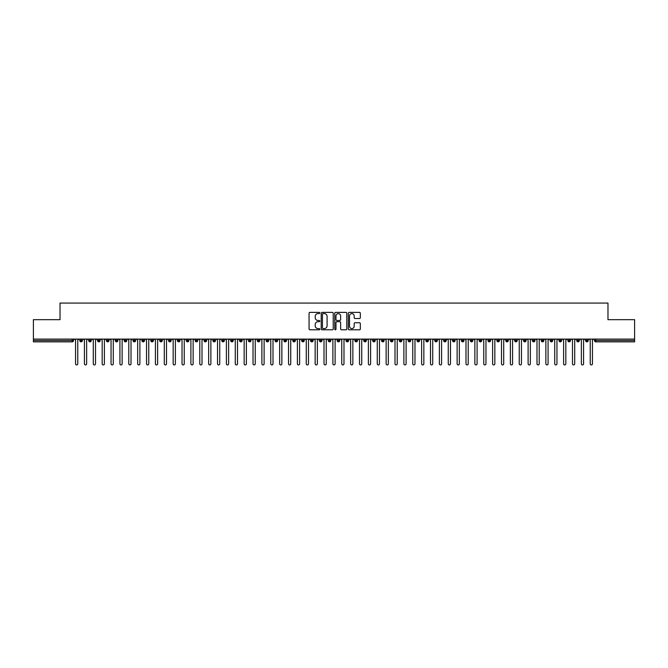 <?xml version="1.0" encoding="UTF-8"?>
<svg xmlns="http://www.w3.org/2000/svg" width="668" height="668" viewBox="0 0 668 668"><rect width="100%" height="100%" fill="white"/><g stroke="black" fill="none" stroke-linecap="round" stroke-linejoin="round"><path stroke-width="1" d="M319.805 312.991A0.61 0.61 0 0 0 319.195 312.382L309.935 312.382A0.868 0.868 0 0 0 309.067 313.25L309.067 328.932A0.868 0.868 0 0 0 309.935 329.8L319.195 329.8A0.61 0.61 0 0 0 319.805 329.19A0.61 0.61 0 0 0 319.195 328.581L317.993 328.581A2.789 2.789 0 0 1 315.204 325.792L315.204 324.489A2.789 2.789 0 0 1 317.993 321.7L319.195 321.7A0.61 0.61 0 0 0 319.805 321.091A0.61 0.61 0 0 0 319.195 320.481L317.993 320.481A2.789 2.789 0 0 1 315.204 317.692L315.204 316.381A2.789 2.789 0 0 1 317.993 313.601L319.195 313.601A0.61 0.61 0 0 0 319.805 312.991M359.459 318.519A0.868 0.868 0 0 0 360.328 317.651L360.328 313.25A0.868 0.868 0 0 0 359.459 312.382L349.18 312.382A0.868 0.868 0 0 0 348.304 313.25L348.304 328.932A0.868 0.868 0 0 0 349.18 329.8L359.459 329.8A0.868 0.868 0 0 0 360.328 328.932L360.328 323.613A0.868 0.868 0 0 0 359.459 322.744L355.059 322.744A0.868 0.868 0 0 0 354.182 323.613L354.182 326.251A2.33 2.33 0 0 1 351.852 328.581A2.33 2.33 0 0 1 349.523 326.251L349.523 315.931A2.33 2.33 0 0 1 351.852 313.601A2.33 2.33 0 0 1 354.182 315.931L354.182 317.651A0.868 0.868 0 0 0 355.059 318.519L359.459 318.519M33.4 339.102L634.6 339.102L634.6 319.671L607.98 319.671L607.98 303.072L60.02 303.072L60.02 319.671L33.4 319.671L33.4 340.521L72.202 340.521L72.202 339.102M333.24 313.25A0.868 0.868 0 0 0 332.363 312.382L322.093 312.382A0.868 0.868 0 0 0 321.216 313.25L321.216 328.932A0.868 0.868 0 0 0 322.093 329.8L332.363 329.8A0.868 0.868 0 0 0 333.24 328.932L333.24 313.25M335.637 312.382L345.907 312.382A0.868 0.868 0 0 1 346.784 313.25L346.784 328.932A0.868 0.868 0 0 1 345.907 329.8L341.515 329.8A0.868 0.868 0 0 1 340.638 328.932L340.638 322.569A0.868 0.868 0 0 0 339.77 321.7L336.856 321.7A0.868 0.868 0 0 0 335.979 322.569L335.979 329.19A0.61 0.61 0 0 1 335.369 329.8A0.61 0.61 0 0 1 334.76 329.19L334.76 313.25A0.868 0.868 0 0 1 335.637 312.382M73.53 340.521L72.202 340.521L72.202 341.857A1.328 1.328 0 0 0 73.53 340.521L73.53 339.102L73.53 340.521A1.328 1.328 0 0 1 72.202 341.857L33.4 341.857L33.4 340.521M634.6 339.102L634.6 341.857L595.798 341.857A1.328 1.328 0 0 1 594.47 340.521L594.47 339.102L594.47 340.521A1.328 1.328 0 0 0 595.798 341.857L595.798 340.521L634.6 340.521M81.12 339.102L81.12 341.857A1.328 1.328 0 0 1 79.784 340.521L79.784 339.102M82.406 339.102L82.406 340.521A1.328 1.328 0 0 1 81.12 341.857A1.328 1.328 0 0 0 82.406 340.521L79.784 340.521A1.328 1.328 0 0 0 81.12 341.857M89.996 339.102L89.996 341.857A1.328 1.328 0 0 1 88.66 340.521L88.66 339.102L88.66 340.521A1.328 1.328 0 0 0 89.996 341.857A1.328 1.328 0 0 0 91.282 340.521L91.282 339.102M98.864 339.102L98.864 341.857A1.328 1.328 0 0 1 97.536 340.521L97.536 339.102L97.536 340.521A1.328 1.328 0 0 0 98.864 341.857A1.328 1.328 0 0 0 100.15 340.521L100.15 339.102M107.74 339.102L107.74 341.857A1.328 1.328 0 0 1 106.412 340.521L106.412 339.102L106.412 340.521A1.328 1.328 0 0 0 107.74 341.857A1.328 1.328 0 0 0 109.026 340.521L109.026 339.102M116.616 339.102L116.616 341.857A1.328 1.328 0 0 1 115.28 340.521L115.28 339.102L115.28 340.521A1.328 1.328 0 0 0 116.616 341.857A1.328 1.328 0 0 0 117.902 340.521L117.902 339.102M125.484 339.102L125.484 341.857A1.328 1.328 0 0 1 124.156 340.521L124.156 339.102L124.156 340.521A1.328 1.328 0 0 0 125.484 341.857A1.328 1.328 0 0 0 126.778 340.521L126.778 339.102M134.36 339.102L134.36 341.857A1.328 1.328 0 0 1 133.032 340.521L133.032 339.102L133.032 340.521A1.328 1.328 0 0 0 134.36 341.857A1.328 1.328 0 0 0 135.646 340.521L135.646 339.102M143.236 339.102L143.236 341.857A1.328 1.328 0 0 1 141.908 340.521L141.908 339.102L141.908 340.521A1.328 1.328 0 0 0 143.236 341.857A1.328 1.328 0 0 0 144.522 340.521L144.522 339.102M152.112 339.102L152.112 341.857A1.328 1.328 0 0 1 150.776 340.521L150.776 339.102L150.776 340.521A1.328 1.328 0 0 0 152.112 341.857A1.328 1.328 0 0 0 153.398 340.521L153.398 339.102M160.98 339.102L160.98 341.857A1.328 1.328 0 0 1 159.652 340.521L159.652 339.102L159.652 340.521A1.328 1.328 0 0 0 160.98 341.857A1.328 1.328 0 0 0 162.274 340.521L162.274 339.102M169.856 339.102L169.856 341.857A1.328 1.328 0 0 1 168.528 340.521L168.528 339.102L168.528 340.521A1.328 1.328 0 0 0 169.856 341.857A1.328 1.328 0 0 0 171.142 340.521L171.142 339.102M178.732 339.102L178.732 341.857A1.328 1.328 0 0 1 177.396 340.521L177.396 339.102L177.396 340.521A1.328 1.328 0 0 0 178.732 341.857A1.328 1.328 0 0 0 180.018 340.521L180.018 339.102M187.608 339.102L187.608 341.857A1.328 1.328 0 0 1 186.272 340.521A1.328 1.328 0 0 0 187.608 341.857A1.328 1.328 0 0 1 186.272 340.521L186.272 339.102M188.894 339.102L188.894 340.521A1.328 1.328 0 0 1 187.608 341.857A1.328 1.328 0 0 0 188.894 340.521L186.272 340.521M196.476 341.857A1.328 1.328 0 0 1 195.148 340.521L195.148 339.102L195.148 340.521A1.328 1.328 0 0 0 196.476 341.857A1.328 1.328 0 0 0 197.761 340.521L197.761 339.102L197.761 340.521A1.328 1.328 0 0 1 196.476 341.857L196.476 340.521L197.761 340.521M205.352 339.102L205.352 341.857A1.328 1.328 0 0 1 204.024 340.521L204.024 339.102L204.024 340.521A1.328 1.328 0 0 0 205.352 341.857A1.328 1.328 0 0 0 206.637 340.521L206.637 339.102M214.228 339.102L214.228 341.857A1.328 1.328 0 0 1 212.892 340.521L212.892 339.102L212.892 340.521A1.328 1.328 0 0 0 214.228 341.857A1.328 1.328 0 0 0 215.514 340.521L215.514 339.102M223.104 339.102L223.104 340.521L221.768 340.521L221.768 339.102L221.768 340.521A1.328 1.328 0 0 0 223.104 341.857A1.328 1.328 0 0 0 224.39 340.521L224.39 339.102L224.39 340.521A1.328 1.328 0 0 1 223.104 341.857A1.328 1.328 0 0 1 221.768 340.521A1.328 1.328 0 0 0 223.104 341.857L223.104 340.521L224.39 340.521M231.971 339.102L231.971 341.857A1.328 1.328 0 0 1 230.644 340.521L230.644 339.102L230.644 340.521A1.328 1.328 0 0 0 231.971 341.857A1.328 1.328 0 0 0 233.257 340.521L233.257 339.102M240.847 339.102L240.847 341.857A1.328 1.328 0 0 1 239.52 340.521L239.52 339.102L239.52 340.521A1.328 1.328 0 0 0 240.847 341.857A1.328 1.328 0 0 0 242.133 340.521L242.133 339.102M249.723 339.102L249.723 341.857A1.328 1.328 0 0 1 248.387 340.521L248.387 339.102L248.387 340.521A1.328 1.328 0 0 0 249.723 341.857A1.328 1.328 0 0 0 251.009 340.521L251.009 339.102M258.591 339.102L258.591 341.857A1.328 1.328 0 0 1 257.264 340.521L257.264 339.102M259.885 339.102L259.885 340.521A1.328 1.328 0 0 1 258.591 341.857A1.328 1.328 0 0 0 259.885 340.521L257.264 340.521A1.328 1.328 0 0 0 258.591 341.857M267.467 341.857A1.328 1.328 0 0 1 266.14 340.521L266.14 339.102L266.14 340.521A1.328 1.328 0 0 0 267.467 341.857A1.328 1.328 0 0 0 268.753 340.521L268.753 339.102L268.753 340.521A1.328 1.328 0 0 1 267.467 341.857L267.467 340.521L268.753 340.521M276.343 339.102L276.343 341.857A1.328 1.328 0 0 1 275.007 340.521L275.007 339.102M277.629 339.102L277.629 340.521A1.328 1.328 0 0 1 276.343 341.857A1.328 1.328 0 0 0 277.629 340.521L275.007 340.521A1.328 1.328 0 0 0 276.343 341.857M285.219 339.102L285.219 341.857A1.328 1.328 0 0 1 283.883 340.521L283.883 339.102M286.505 339.102L286.505 340.521L286.505 339.102M294.087 339.102L294.087 341.857A1.328 1.328 0 0 1 292.759 340.521A1.328 1.328 0 0 0 294.087 341.857A1.328 1.328 0 0 1 292.759 340.521L292.759 339.102M295.373 339.102L295.373 340.521L295.373 339.102M302.963 339.102L302.963 341.857A1.328 1.328 0 0 1 301.635 340.521L301.635 339.102M304.249 339.102L304.249 340.521L304.249 339.102M311.839 339.102L311.839 341.857A1.328 1.328 0 0 1 310.503 340.521L310.503 339.102M313.125 339.102L313.125 340.521A1.328 1.328 0 0 1 311.839 341.857A1.328 1.328 0 0 0 313.125 340.521L310.503 340.521A1.328 1.328 0 0 0 311.839 341.857M320.715 339.102L320.715 341.857A1.328 1.328 0 0 1 319.379 340.521L319.379 339.102M322.001 339.102L322.001 340.521L322.001 339.102M329.583 339.102L329.583 341.857A1.328 1.328 0 0 1 328.255 340.521L328.255 339.102M330.869 339.102L330.869 340.521L330.869 339.102M338.459 339.102L338.459 341.857A1.328 1.328 0 0 1 337.131 340.521L337.131 339.102M339.745 339.102L339.745 340.521L339.745 339.102M347.335 339.102L347.335 341.857A1.328 1.328 0 0 1 345.999 340.521L345.999 339.102M348.621 339.102L348.621 340.521A1.328 1.328 0 0 1 347.335 341.857A1.328 1.328 0 0 0 348.621 340.521L345.999 340.521A1.328 1.328 0 0 0 347.335 341.857M356.203 339.102L356.203 341.857A1.328 1.328 0 0 1 354.875 340.521L354.875 339.102L354.875 340.521A1.328 1.328 0 0 0 356.203 341.857A1.328 1.328 0 0 0 357.497 340.521L357.497 339.102M365.079 339.102L365.079 341.857A1.328 1.328 0 0 1 363.751 340.521L363.751 339.102M366.365 339.102L366.365 340.521L366.365 339.102M373.955 339.102L373.955 341.857A1.328 1.328 0 0 1 372.627 340.521A1.328 1.328 0 0 0 373.955 341.857A1.328 1.328 0 0 1 372.627 340.521L372.627 339.102M375.241 339.102L375.241 340.521L375.241 339.102M382.831 339.102L382.831 341.857A1.328 1.328 0 0 1 381.495 340.521L381.495 339.102L381.495 340.521A1.328 1.328 0 0 0 382.831 341.857A1.328 1.328 0 0 0 384.117 340.521L384.117 339.102M391.699 339.102L391.699 341.857A1.328 1.328 0 0 1 390.371 340.521A1.328 1.328 0 0 0 391.699 341.857A1.328 1.328 0 0 1 390.371 340.521L390.371 339.102M392.993 339.102L392.993 340.521A1.328 1.328 0 0 1 391.699 341.857A1.328 1.328 0 0 0 392.993 340.521L390.371 340.521M400.575 339.102L400.575 341.857A1.328 1.328 0 0 1 399.247 340.521L399.247 339.102L399.247 340.521A1.328 1.328 0 0 0 400.575 341.857A1.328 1.328 0 0 0 401.86 340.521L401.86 339.102M409.451 339.102L409.451 341.857A1.328 1.328 0 0 1 408.115 340.521L408.115 339.102M410.736 339.102L410.736 340.521L410.736 339.102M418.327 339.102L418.327 341.857A1.328 1.328 0 0 1 416.991 340.521A1.328 1.328 0 0 0 418.327 341.857A1.328 1.328 0 0 1 416.991 340.521L416.991 339.102M419.613 339.102L419.613 340.521L419.613 339.102M427.194 339.102L427.194 341.857A1.328 1.328 0 0 1 425.867 340.521L425.867 339.102M428.48 339.102L428.48 340.521L428.48 339.102M436.07 339.102L436.07 341.857A1.328 1.328 0 0 1 434.743 340.521L434.743 339.102M437.356 339.102L437.356 340.521A1.328 1.328 0 0 1 436.07 341.857A1.328 1.328 0 0 0 437.356 340.521L434.743 340.521A1.328 1.328 0 0 0 436.07 341.857M444.946 339.102L444.946 341.857A1.328 1.328 0 0 1 443.61 340.521A1.328 1.328 0 0 0 444.946 341.857A1.328 1.328 0 0 1 443.61 340.521L443.61 339.102M446.232 339.102L446.232 340.521A1.328 1.328 0 0 1 444.946 341.857A1.328 1.328 0 0 0 446.232 340.521L443.61 340.521M453.822 339.102L453.822 341.857A1.328 1.328 0 0 1 452.486 340.521A1.328 1.328 0 0 0 453.822 341.857A1.328 1.328 0 0 1 452.486 340.521L452.486 339.102M455.108 339.102L455.108 340.521L455.108 339.102M462.69 339.102L462.69 341.857A1.328 1.328 0 0 1 461.363 340.521L461.363 339.102L461.363 340.521A1.328 1.328 0 0 0 462.69 341.857A1.328 1.328 0 0 0 463.976 340.521L463.976 339.102M471.566 339.102L471.566 341.857A1.328 1.328 0 0 1 470.239 340.521A1.328 1.328 0 0 0 471.566 341.857A1.328 1.328 0 0 1 470.239 340.521L470.239 339.102M472.852 339.102L472.852 340.521A1.328 1.328 0 0 1 471.566 341.857A1.328 1.328 0 0 0 472.852 340.521L470.239 340.521M480.442 339.102L480.442 341.857A1.328 1.328 0 0 1 479.106 340.521A1.328 1.328 0 0 0 480.442 341.857A1.328 1.328 0 0 1 479.106 340.521L479.106 339.102M481.728 339.102L481.728 340.521L481.728 339.102M489.31 339.102L489.31 341.857A1.328 1.328 0 0 1 487.982 340.521L487.982 339.102M490.604 339.102L490.604 340.521L490.604 339.102M498.186 339.102L498.186 341.857A1.328 1.328 0 0 1 496.858 340.521A1.328 1.328 0 0 0 498.186 341.857A1.328 1.328 0 0 1 496.858 340.521L496.858 339.102M499.472 339.102L499.472 340.521L499.472 339.102M507.062 339.102L507.062 341.857A1.328 1.328 0 0 1 505.726 340.521A1.328 1.328 0 0 0 507.062 341.857A1.328 1.328 0 0 1 505.726 340.521L505.726 339.102M508.348 339.102L508.348 340.521L508.348 339.102M515.938 339.102L515.938 341.857A1.328 1.328 0 0 1 514.602 340.521A1.328 1.328 0 0 0 515.938 341.857A1.328 1.328 0 0 1 514.602 340.521L514.602 339.102M517.224 339.102L517.224 340.521A1.328 1.328 0 0 1 515.938 341.857A1.328 1.328 0 0 0 517.224 340.521L514.602 340.521M524.806 339.102L524.806 341.857A1.328 1.328 0 0 1 523.478 340.521L523.478 339.102M526.092 339.102L526.092 340.521L526.092 339.102M533.682 339.102L533.682 341.857A1.328 1.328 0 0 1 532.354 340.521A1.328 1.328 0 0 0 533.682 341.857A1.328 1.328 0 0 1 532.354 340.521L532.354 339.102M534.968 339.102L534.968 340.521L534.968 339.102M542.558 339.102L542.558 341.857A1.328 1.328 0 0 1 541.222 340.521A1.328 1.328 0 0 0 542.558 341.857A1.328 1.328 0 0 1 541.222 340.521L541.222 339.102M543.844 339.102L543.844 340.521L543.844 339.102M551.434 339.102L551.434 341.857A1.328 1.328 0 0 1 550.098 340.521A1.328 1.328 0 0 0 551.434 341.857A1.328 1.328 0 0 1 550.098 340.521L550.098 339.102M552.72 339.102L552.72 340.521L552.72 339.102M560.302 339.102L560.302 341.857A1.328 1.328 0 0 1 558.974 340.521A1.328 1.328 0 0 0 560.302 341.857A1.328 1.328 0 0 1 558.974 340.521L558.974 339.102M561.588 339.102L561.588 340.521L561.588 339.102M569.178 339.102L569.178 341.857A1.328 1.328 0 0 1 567.85 340.521L567.85 339.102M570.464 339.102L570.464 340.521L570.464 339.102M578.054 339.102L578.054 341.857A1.328 1.328 0 0 1 576.718 340.521A1.328 1.328 0 0 0 578.054 341.857A1.328 1.328 0 0 1 576.718 340.521L576.718 339.102M579.34 339.102L579.34 340.521A1.328 1.328 0 0 1 578.054 341.857A1.328 1.328 0 0 0 579.34 340.521L576.718 340.521M586.921 339.102L586.921 341.857A1.328 1.328 0 0 1 585.594 340.521L585.594 339.102M588.216 339.102L588.216 340.521L588.216 339.102M196.476 339.102L196.476 340.521L195.148 340.521M267.467 339.102L267.467 340.521L266.14 340.521M285.219 341.857A1.328 1.328 0 0 0 286.505 340.521A1.328 1.328 0 0 1 285.219 341.857A1.328 1.328 0 0 1 283.883 340.521L286.505 340.521M294.087 341.857A1.328 1.328 0 0 0 295.373 340.521A1.328 1.328 0 0 1 294.087 341.857M302.963 341.857A1.328 1.328 0 0 0 304.249 340.521A1.328 1.328 0 0 1 302.963 341.857A1.328 1.328 0 0 1 301.635 340.521L304.249 340.521M320.715 341.857A1.328 1.328 0 0 0 322.001 340.521A1.328 1.328 0 0 1 320.715 341.857A1.328 1.328 0 0 1 319.379 340.521L322.001 340.521M329.583 341.857A1.328 1.328 0 0 0 330.869 340.521A1.328 1.328 0 0 1 329.583 341.857A1.328 1.328 0 0 1 328.255 340.521L330.869 340.521M338.459 341.857A1.328 1.328 0 0 0 339.745 340.521A1.328 1.328 0 0 1 338.459 341.857A1.328 1.328 0 0 1 337.131 340.521L339.745 340.521M365.079 341.857A1.328 1.328 0 0 0 366.365 340.521A1.328 1.328 0 0 1 365.079 341.857A1.328 1.328 0 0 1 363.751 340.521L366.365 340.521M373.955 341.857A1.328 1.328 0 0 0 375.241 340.521A1.328 1.328 0 0 1 373.955 341.857M409.451 341.857A1.328 1.328 0 0 0 410.736 340.521A1.328 1.328 0 0 1 409.451 341.857A1.328 1.328 0 0 1 408.115 340.521L410.736 340.521M418.327 341.857A1.328 1.328 0 0 0 419.613 340.521A1.328 1.328 0 0 1 418.327 341.857M427.194 341.857A1.328 1.328 0 0 0 428.48 340.521A1.328 1.328 0 0 1 427.194 341.857A1.328 1.328 0 0 1 425.867 340.521L428.48 340.521M453.822 341.857A1.328 1.328 0 0 0 455.108 340.521A1.328 1.328 0 0 1 453.822 341.857M480.442 341.857A1.328 1.328 0 0 0 481.728 340.521A1.328 1.328 0 0 1 480.442 341.857M489.31 341.857A1.328 1.328 0 0 0 490.604 340.521A1.328 1.328 0 0 1 489.31 341.857A1.328 1.328 0 0 1 487.982 340.521L490.604 340.521M498.186 341.857A1.328 1.328 0 0 0 499.472 340.521A1.328 1.328 0 0 1 498.186 341.857M507.062 341.857A1.328 1.328 0 0 0 508.348 340.521A1.328 1.328 0 0 1 507.062 341.857M524.806 341.857A1.328 1.328 0 0 0 526.092 340.521A1.328 1.328 0 0 1 524.806 341.857A1.328 1.328 0 0 1 523.478 340.521L526.092 340.521M533.682 341.857A1.328 1.328 0 0 0 534.968 340.521A1.328 1.328 0 0 1 533.682 341.857M542.558 341.857A1.328 1.328 0 0 0 543.844 340.521A1.328 1.328 0 0 1 542.558 341.857M551.434 341.857A1.328 1.328 0 0 0 552.72 340.521A1.328 1.328 0 0 1 551.434 341.857M560.302 341.857A1.328 1.328 0 0 0 561.588 340.521A1.328 1.328 0 0 1 560.302 341.857M569.178 341.857A1.328 1.328 0 0 0 570.464 340.521A1.328 1.328 0 0 1 569.178 341.857A1.328 1.328 0 0 1 567.85 340.521L570.464 340.521M586.921 341.857A1.328 1.328 0 0 0 588.216 340.521A1.328 1.328 0 0 1 586.921 341.857A1.328 1.328 0 0 1 585.594 340.521L588.216 340.521M323.045 313.601A0.61 0.61 0 0 0 322.435 314.21L322.435 327.971A0.61 0.61 0 0 0 323.045 328.581L324.314 328.581A2.789 2.789 0 0 0 327.095 325.792L327.095 316.381A2.789 2.789 0 0 0 324.314 313.601L323.045 313.601M340.638 315.972A2.33 2.33 0 0 0 338.309 313.643A2.33 2.33 0 0 0 335.979 315.972L335.979 319.605A0.868 0.868 0 0 0 336.856 320.481L339.77 320.481A0.868 0.868 0 0 0 340.638 319.605L340.638 315.972M74.44 339.102L75.551 340.212L75.551 363.818A1.111 1.111 0 0 0 76.661 364.928A1.111 1.111 0 0 0 77.772 363.818L77.772 340.212L78.874 339.102M83.316 339.102L84.427 340.212L84.427 363.818A1.111 1.111 0 0 0 85.537 364.928A1.111 1.111 0 0 0 86.64 363.818L86.64 340.212L87.75 339.102M92.192 339.102L93.295 340.212L93.295 363.818A1.111 1.111 0 0 0 94.405 364.928A1.111 1.111 0 0 0 95.516 363.818L95.516 340.212L96.626 339.102M101.06 339.102L102.171 340.212L102.171 363.818A1.111 1.111 0 0 0 103.281 364.928A1.111 1.111 0 0 0 104.392 363.818L104.392 340.212L105.502 339.102M109.936 339.102L111.047 340.212L111.047 363.818A1.111 1.111 0 0 0 112.157 364.928A1.111 1.111 0 0 0 113.268 363.818L113.268 340.212L114.37 339.102M118.812 339.102L119.923 340.212L119.923 363.818A1.111 1.111 0 0 0 121.025 364.928A1.111 1.111 0 0 0 122.135 363.818L122.135 340.212L123.246 339.102M127.688 339.102L128.79 340.212L128.79 363.818A1.111 1.111 0 0 0 129.901 364.928A1.111 1.111 0 0 0 131.012 363.818L131.012 340.212L132.122 339.102M136.556 339.102L137.666 340.212L137.666 363.818A1.111 1.111 0 0 0 138.777 364.928A1.111 1.111 0 0 0 139.888 363.818L139.888 340.212L140.998 339.102M145.432 339.102L146.542 340.212L146.542 363.818A1.111 1.111 0 0 0 147.653 364.928A1.111 1.111 0 0 0 148.755 363.818L148.755 340.212L149.866 339.102M154.308 339.102L155.419 340.212L155.419 363.818A1.111 1.111 0 0 0 156.521 364.928A1.111 1.111 0 0 0 157.631 363.818L157.631 340.212L158.742 339.102M163.176 339.102L164.286 340.212L164.286 363.818A1.111 1.111 0 0 0 165.397 364.928A1.111 1.111 0 0 0 166.507 363.818L166.507 340.212L167.618 339.102M172.052 339.102L173.162 340.212L173.162 363.818A1.111 1.111 0 0 0 174.273 364.928A1.111 1.111 0 0 0 175.383 363.818L175.383 340.212L176.494 339.102M180.928 339.102L182.038 340.212L182.038 363.818A1.111 1.111 0 0 0 183.149 364.928A1.111 1.111 0 0 0 184.251 363.818L184.251 340.212L185.362 339.102M189.804 339.102L190.906 340.212L190.906 363.818A1.111 1.111 0 0 0 192.017 364.928A1.111 1.111 0 0 0 193.127 363.818L193.127 340.212L194.238 339.102M198.672 339.102L199.782 340.212L199.782 363.818A1.111 1.111 0 0 0 200.893 364.928A1.111 1.111 0 0 0 202.003 363.818L202.003 340.212L203.114 339.102M207.548 339.102L208.658 340.212L208.658 363.818A1.111 1.111 0 0 0 209.769 364.928A1.111 1.111 0 0 0 210.879 363.818L210.879 340.212L211.981 339.102M216.424 339.102L217.534 340.212L217.534 363.818A1.111 1.111 0 0 0 218.645 364.928A1.111 1.111 0 0 0 219.747 363.818L219.747 340.212L220.857 339.102M225.3 339.102L226.402 340.212L226.402 363.818A1.111 1.111 0 0 0 227.512 364.928A1.111 1.111 0 0 0 228.623 363.818L228.623 340.212L229.734 339.102M234.167 339.102L235.278 340.212L235.278 363.818A1.111 1.111 0 0 0 236.389 364.928A1.111 1.111 0 0 0 237.499 363.818L237.499 340.212L238.61 339.102M243.043 339.102L244.154 340.212L244.154 363.818A1.111 1.111 0 0 0 245.265 364.928A1.111 1.111 0 0 0 246.375 363.818L246.375 340.212L247.477 339.102M251.919 339.102L253.03 340.212L253.03 363.818A1.111 1.111 0 0 0 254.132 364.928A1.111 1.111 0 0 0 255.243 363.818L255.243 340.212L256.353 339.102M260.787 339.102L261.898 340.212L261.898 363.818A1.111 1.111 0 0 0 263.008 364.928A1.111 1.111 0 0 0 264.119 363.818L264.119 340.212L265.229 339.102M269.663 339.102L270.774 340.212L270.774 363.818A1.111 1.111 0 0 0 271.884 364.928A1.111 1.111 0 0 0 272.995 363.818L272.995 340.212L274.105 339.102M278.539 339.102L279.65 340.212L279.65 363.818A1.111 1.111 0 0 0 280.76 364.928A1.111 1.111 0 0 0 281.863 363.818L281.863 340.212L282.973 339.102M287.415 339.102L288.526 340.212L288.526 363.818A1.111 1.111 0 0 0 289.628 364.928A1.111 1.111 0 0 0 290.739 363.818L290.739 340.212L291.849 339.102M296.283 339.102L297.394 340.212L297.394 363.818A1.111 1.111 0 0 0 298.504 364.928A1.111 1.111 0 0 0 299.615 363.818L299.615 340.212L300.725 339.102M305.159 339.102L306.27 340.212L306.27 363.818A1.111 1.111 0 0 0 307.38 364.928A1.111 1.111 0 0 0 308.491 363.818L308.491 340.212L309.593 339.102M314.035 339.102L315.146 340.212L315.146 363.818A1.111 1.111 0 0 0 316.256 364.928A1.111 1.111 0 0 0 317.358 363.818L317.358 340.212L318.469 339.102M322.911 339.102L324.013 340.212L324.013 363.818A1.111 1.111 0 0 0 325.124 364.928A1.111 1.111 0 0 0 326.234 363.818L326.234 340.212L327.345 339.102M331.779 339.102L332.889 340.212L332.889 363.818A1.111 1.111 0 0 0 334 364.928A1.111 1.111 0 0 0 335.111 363.818L335.111 340.212L336.221 339.102M340.655 339.102L341.765 340.212L341.765 363.818A1.111 1.111 0 0 0 342.876 364.928A1.111 1.111 0 0 0 343.987 363.818L343.987 340.212L345.089 339.102M349.531 339.102L350.642 340.212L350.642 363.818A1.111 1.111 0 0 0 351.744 364.928A1.111 1.111 0 0 0 352.854 363.818L352.854 340.212L353.965 339.102M358.407 339.102L359.509 340.212L359.509 363.818A1.111 1.111 0 0 0 360.62 364.928A1.111 1.111 0 0 0 361.73 363.818L361.73 340.212L362.841 339.102M367.275 339.102L368.385 340.212L368.385 363.818A1.111 1.111 0 0 0 369.496 364.928A1.111 1.111 0 0 0 370.606 363.818L370.606 340.212L371.717 339.102M376.151 339.102L377.261 340.212L377.261 363.818A1.111 1.111 0 0 0 378.372 364.928A1.111 1.111 0 0 0 379.474 363.818L379.474 340.212L380.585 339.102M385.027 339.102L386.137 340.212L386.137 363.818A1.111 1.111 0 0 0 387.24 364.928A1.111 1.111 0 0 0 388.35 363.818L388.35 340.212L389.461 339.102M393.895 339.102L395.005 340.212L395.005 363.818A1.111 1.111 0 0 0 396.116 364.928A1.111 1.111 0 0 0 397.226 363.818L397.226 340.212L398.337 339.102M402.771 339.102L403.881 340.212L403.881 363.818A1.111 1.111 0 0 0 404.992 364.928A1.111 1.111 0 0 0 406.102 363.818L406.102 340.212L407.213 339.102M411.647 339.102L412.757 340.212L412.757 363.818A1.111 1.111 0 0 0 413.868 364.928A1.111 1.111 0 0 0 414.97 363.818L414.97 340.212L416.08 339.102M420.523 339.102L421.625 340.212L421.625 363.818A1.111 1.111 0 0 0 422.735 364.928A1.111 1.111 0 0 0 423.846 363.818L423.846 340.212L424.957 339.102M429.39 339.102L430.501 340.212L430.501 363.818A1.111 1.111 0 0 0 431.611 364.928A1.111 1.111 0 0 0 432.722 363.818L432.722 340.212L433.833 339.102M438.266 339.102L439.377 340.212L439.377 363.818A1.111 1.111 0 0 0 440.488 364.928A1.111 1.111 0 0 0 441.598 363.818L441.598 340.212L442.7 339.102M447.142 339.102L448.253 340.212L448.253 363.818A1.111 1.111 0 0 0 449.355 364.928A1.111 1.111 0 0 0 450.466 363.818L450.466 340.212L451.576 339.102M456.019 339.102L457.121 340.212L457.121 363.818A1.111 1.111 0 0 0 458.231 364.928A1.111 1.111 0 0 0 459.342 363.818L459.342 340.212L460.452 339.102M464.886 339.102L465.997 340.212L465.997 363.818A1.111 1.111 0 0 0 467.107 364.928A1.111 1.111 0 0 0 468.218 363.818L468.218 340.212L469.328 339.102M473.762 339.102L474.873 340.212L474.873 363.818A1.111 1.111 0 0 0 475.983 364.928A1.111 1.111 0 0 0 477.094 363.818L477.094 340.212L478.196 339.102M482.638 339.102L483.749 340.212L483.749 363.818A1.111 1.111 0 0 0 484.851 364.928A1.111 1.111 0 0 0 485.962 363.818L485.962 340.212L487.072 339.102M491.506 339.102L492.617 340.212L492.617 363.818A1.111 1.111 0 0 0 493.727 364.928A1.111 1.111 0 0 0 494.838 363.818L494.838 340.212L495.948 339.102M500.382 339.102L501.493 340.212L501.493 363.818A1.111 1.111 0 0 0 502.603 364.928A1.111 1.111 0 0 0 503.714 363.818L503.714 340.212L504.824 339.102M509.258 339.102L510.369 340.212L510.369 363.818A1.111 1.111 0 0 0 511.479 364.928A1.111 1.111 0 0 0 512.581 363.818L512.581 340.212L513.692 339.102M518.134 339.102L519.245 340.212L519.245 363.818A1.111 1.111 0 0 0 520.347 364.928A1.111 1.111 0 0 0 521.457 363.818L521.457 340.212L522.568 339.102M527.002 339.102L528.112 340.212L528.112 363.818A1.111 1.111 0 0 0 529.223 364.928A1.111 1.111 0 0 0 530.334 363.818L530.334 340.212L531.444 339.102M535.878 339.102L536.989 340.212L536.989 363.818A1.111 1.111 0 0 0 538.099 364.928A1.111 1.111 0 0 0 539.21 363.818L539.21 340.212L540.312 339.102M544.754 339.102L545.865 340.212L545.865 363.818A1.111 1.111 0 0 0 546.975 364.928A1.111 1.111 0 0 0 548.077 363.818L548.077 340.212L549.188 339.102M553.63 339.102L554.732 340.212L554.732 363.818A1.111 1.111 0 0 0 555.843 364.928A1.111 1.111 0 0 0 556.953 363.818L556.953 340.212L558.064 339.102M562.498 339.102L563.608 340.212L563.608 363.818A1.111 1.111 0 0 0 564.719 364.928A1.111 1.111 0 0 0 565.829 363.818L565.829 340.212L566.94 339.102M571.374 339.102L572.484 340.212L572.484 363.818A1.111 1.111 0 0 0 573.595 364.928A1.111 1.111 0 0 0 574.705 363.818L574.705 340.212L575.808 339.102M580.25 339.102L581.36 340.212L581.36 363.818A1.111 1.111 0 0 0 582.463 364.928A1.111 1.111 0 0 0 583.573 363.818L583.573 340.212L584.684 339.102M589.126 339.102L590.228 340.212L590.228 363.818A1.111 1.111 0 0 0 591.339 364.928A1.111 1.111 0 0 0 592.449 363.818L592.449 340.212L593.56 339.102M595.798 339.102L595.798 340.521L594.47 340.521M88.66 340.521A1.328 1.328 0 0 0 89.996 341.857A1.328 1.328 0 0 0 91.282 340.521L88.66 340.521M97.536 340.521A1.328 1.328 0 0 0 98.864 341.857A1.328 1.328 0 0 0 100.15 340.521L97.536 340.521M106.412 340.521A1.328 1.328 0 0 0 107.74 341.857A1.328 1.328 0 0 0 109.026 340.521L106.412 340.521M115.28 340.521A1.328 1.328 0 0 0 116.616 341.857A1.328 1.328 0 0 0 117.902 340.521L115.28 340.521M124.156 340.521L126.778 340.521A1.328 1.328 0 0 1 125.484 341.857M133.032 340.521A1.328 1.328 0 0 0 134.36 341.857A1.328 1.328 0 0 0 135.646 340.521L133.032 340.521M141.908 340.521L144.522 340.521A1.328 1.328 0 0 1 143.236 341.857M150.776 340.521A1.328 1.328 0 0 0 152.112 341.857A1.328 1.328 0 0 0 153.398 340.521L150.776 340.521M159.652 340.521A1.328 1.328 0 0 0 160.98 341.857A1.328 1.328 0 0 0 162.274 340.521L159.652 340.521M168.528 340.521A1.328 1.328 0 0 0 169.856 341.857A1.328 1.328 0 0 0 171.142 340.521L168.528 340.521M177.396 340.521A1.328 1.328 0 0 0 178.732 341.857A1.328 1.328 0 0 0 180.018 340.521L177.396 340.521M204.024 340.521L206.637 340.521A1.328 1.328 0 0 1 205.352 341.857M212.892 340.521A1.328 1.328 0 0 0 214.228 341.857A1.328 1.328 0 0 0 215.514 340.521L212.892 340.521M230.644 340.521L233.257 340.521A1.328 1.328 0 0 1 231.971 341.857M239.52 340.521A1.328 1.328 0 0 0 240.847 341.857A1.328 1.328 0 0 0 242.133 340.521L239.52 340.521M248.387 340.521L251.009 340.521A1.328 1.328 0 0 1 249.723 341.857M292.759 340.521L295.373 340.521M354.875 340.521L357.497 340.521A1.328 1.328 0 0 1 356.203 341.857M372.627 340.521L375.241 340.521M381.495 340.521A1.328 1.328 0 0 0 382.831 341.857A1.328 1.328 0 0 0 384.117 340.521L381.495 340.521M399.247 340.521L401.86 340.521A1.328 1.328 0 0 1 400.575 341.857M416.991 340.521L419.613 340.521M452.486 340.521L455.108 340.521M461.363 340.521A1.328 1.328 0 0 0 462.69 341.857A1.328 1.328 0 0 0 463.976 340.521L461.363 340.521M479.106 340.521L481.728 340.521M496.858 340.521L499.472 340.521M505.726 340.521L508.348 340.521M532.354 340.521L534.968 340.521M541.222 340.521L543.844 340.521M550.098 340.521L552.72 340.521M558.974 340.521L561.588 340.521"/></g></svg>
